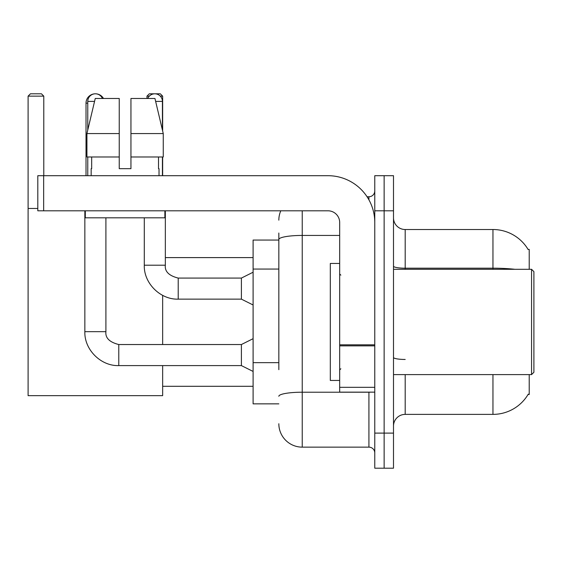 <?xml version="1.0" encoding="UTF-8"?>
<svg xmlns="http://www.w3.org/2000/svg" width="562" height="562" viewBox="0 0 562 562"><rect width="100%" height="100%" fill="white"/><g stroke="black" fill="none" stroke-linecap="round" stroke-linejoin="round"><path stroke-width="0.84" d="M529.221 269.296L529.221 249.409L528.069 249.409M529.221 374.601L529.221 394.489L528.069 394.489L528.273 394.145A40.949 40.949 0 0 1 492.951 414.384A40.949 40.949 0 0 0 528.069 394.489M278.836 262.033L278.836 233.026L278.836 240.051L253.097 240.051L253.097 403.853L278.836 403.853M405.195 374.601L405.195 414.384A11.704 11.704 0 0 0 393.498 426.08A11.704 11.704 0 0 1 405.195 414.384L492.951 414.384L492.951 374.601M384.134 433.105L384.134 468.202L393.498 468.202L393.498 433.105L384.134 433.105L384.134 468.202L374.777 468.202L374.777 433.105L384.134 433.105L384.134 210.799L384.134 433.105M374.777 433.105L374.777 175.695L384.134 175.695L384.134 210.799L384.134 175.695L393.498 175.695L393.498 433.105M514.89 269.296A40.949 7.109 180 0 0 492.951 268.193L492.951 229.521A40.949 40.949 0 0 1 528.154 249.556A40.949 40.949 0 0 0 492.951 229.521L405.195 229.521A11.704 11.704 0 0 1 393.498 217.817A11.704 11.704 0 0 0 405.195 229.521L405.195 269.296M278.836 369.677L278.836 233.026M302.237 210.799L302.237 447.141L368.925 447.141L368.925 392.15M367.063 196.756L368.925 196.756A5.852 5.852 0 0 0 374.777 190.911M374.777 452.993A5.852 5.852 0 0 0 368.925 447.141M278.836 220.156A23.4 23.4 0 0 1 280.789 210.799M302.237 447.141A23.4 23.4 0 0 1 278.836 423.741M130.946 168.677L119.242 168.677L130.946 168.677L119.242 168.677L130.946 168.677L130.946 98.476L154.95 98.476L163.261 133.58L163.261 156.981L130.946 156.981M149.323 96.137L146.977 96.137L149.316 93.798L160.31 93.798L162.65 96.137L162.65 131.002L163.261 133.58L130.946 133.58M86.014 175.695L86.014 103.155A9.357 9.357 0 0 1 95.378 93.798A7.608 7.608 0 0 1 102.396 98.476M103.485 98.476A9.357 9.357 0 0 0 95.378 93.798A7.608 7.608 0 0 0 87.77 101.399L87.77 130.012M162.65 365.595L162.65 395.662L28.1 395.662L28.1 96.137L30.439 93.798L41.44 93.798L43.78 96.137L28.1 96.137M43.78 175.695L43.78 96.137M28.1 208.46L37.809 208.46M162.65 344.534L162.65 295.359M162.65 156.981L162.65 175.695M162.65 96.137L160.303 96.137M146.977 96.137L146.977 98.476M253.097 371.44L241.393 365.595L241.393 344.534L253.097 338.682M84.848 210.799L84.848 331.664L105.909 331.664L105.909 217.817M87.77 156.981L87.77 175.695M147.792 98.476A7.608 7.608 0 0 1 162.418 101.399L162.418 130.012M253.097 304.983L241.393 299.139L241.393 278.078L253.097 272.226M144.286 217.817L144.286 265.208L165.34 265.208L165.34 210.799M162.418 156.981L162.418 175.695M374.777 392.15L339.68 392.15L339.68 344.836L374.777 344.836L374.777 222.496A46.801 46.801 0 0 0 327.976 175.695L43.66 175.695L43.66 210.799L327.976 210.799A11.704 11.704 0 0 1 339.68 222.496L339.68 344.836M43.66 210.799L37.809 210.799L37.809 175.695L43.66 175.695M119.242 133.58L119.242 156.981L119.242 133.58L86.927 133.58L95.245 98.476L119.242 98.476L119.242 168.677M91.163 168.677L91.669 168.677L91.163 168.677L91.163 175.695M159.025 168.677L158.519 168.677L159.025 168.677L159.025 175.695M158.519 156.981L158.519 168.677M91.669 168.677L91.669 156.981M85.312 210.799L85.312 217.817L164.877 217.817L164.877 210.799M119.242 156.981L86.927 156.981L86.927 133.58L95.245 98.476M163.261 156.981L163.261 133.58L154.95 98.476M531.561 269.296L533.9 271.643L533.9 372.262L531.561 374.601L531.561 269.296L393.498 269.296M339.68 263.452L330.315 263.452L330.315 380.453L339.68 380.453M278.836 269.058L253.097 269.058M278.836 362.659L253.097 362.659M492.951 269.296L492.951 268.193L405.195 268.193A11.704 2.03 -0 0 1 393.498 266.163M393.498 210.799L374.777 210.799M405.195 359.455A11.704 2.03 0 0 1 393.498 357.425M370.962 392.15A5.852 1.019 0 0 1 368.925 392.213L302.237 392.213A23.4 4.06 180 0 0 278.836 396.28M278.836 239.496A23.4 4.06 180 0 1 302.237 235.436L339.68 235.436M368.925 199.84L368.925 196.756M87.77 103.155L86.014 103.155M241.393 365.595L118.779 365.595L118.779 344.534C109.492 342.195 105.199 337.903 105.909 331.664M87.77 101.399L94.549 101.399M241.393 299.139L178.21 299.139L178.21 278.078L241.393 278.078M155.646 101.399L162.418 101.399M374.777 345.855L339.68 345.855M339.68 387.316L374.777 387.316M162.65 386.305L253.097 386.305M165.34 257.6L253.097 257.6M241.393 344.534L118.779 344.534M84.848 331.664C84.209 349.571 100.865 366.234 118.779 365.595M144.286 265.208C143.647 283.115 160.303 299.778 178.21 299.139M165.34 265.208C164.638 271.446 168.923 275.738 178.21 278.078M393.498 374.601L531.561 374.601M340.846 275.148L339.68 273.982M340.846 368.749L339.68 369.922"/></g></svg>

